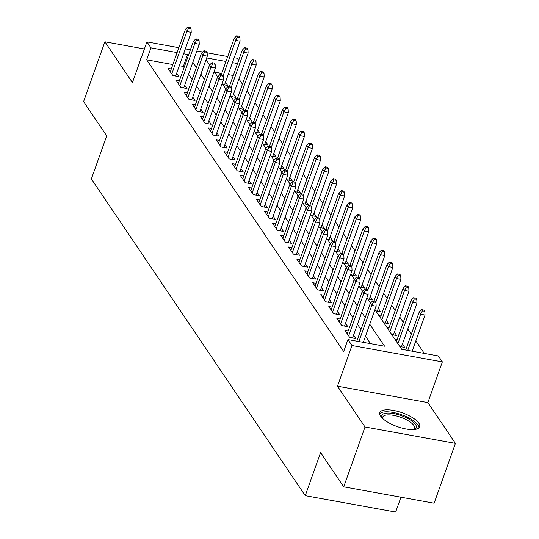 <?xml version="1.0" encoding="UTF-8"?>
<svg xmlns="http://www.w3.org/2000/svg" width="539" height="539" viewBox="0 0 539 539"><rect width="100%" height="100%" fill="white"/><g stroke="black" fill="none" stroke-linecap="round" stroke-linejoin="round"><path stroke-width="0.81" d="M418.816 423.155A21.136 7.351 19.6 0 0 397.816 411.398A21.136 7.351 19.6 0 0 379.854 412.611A21.136 7.351 19.6 0 0 380.709 416.249A21.136 7.351 19.6 0 0 401.717 428.006A21.136 7.351 19.6 0 0 419.672 426.794A21.136 7.351 19.6 0 0 418.816 423.155M141.474 57.195A21.136 7.351 19.6 0 0 140.632 58.394A21.136 7.351 19.6 0 0 140.531 59.856M374.928 309.682L401.69 349.312L438.342 355.956L442.357 361.912L351.967 345.526L347.945 339.57L384.59 346.213L369.747 324.235M427.872 402.593L337.481 386.207L365.018 426.989L343.714 486.818L434.111 503.204L455.415 443.375L427.872 402.593L442.357 361.912M400.942 497.194L395.653 512.05L305.256 495.664L91.367 178.948L106.709 135.868L83.585 101.642L104.889 41.813L132.432 82.588L146.918 41.907L178.867 47.695M234.202 57.727L237.308 58.293L238.676 60.307M424.274 353.409L415.832 340.904M411.318 334.22L407.787 328.992M403.273 322.315L399.749 317.087M395.235 310.403L391.705 305.182M387.191 298.498L383.667 293.277M379.153 286.593L375.622 281.371M371.108 274.688L367.585 269.46M363.07 262.783L359.54 257.554M355.026 250.871L351.502 245.649M346.988 238.966L343.458 233.744M338.943 227.06L335.42 221.832M330.906 215.155L327.375 209.927M322.861 203.25L319.337 198.022M314.823 191.338L311.293 186.117M306.785 179.433L303.255 174.212M298.741 167.528L295.21 162.3M290.703 155.623L287.172 150.394M282.658 143.718L279.128 138.489M274.62 131.806L271.09 126.584M266.576 119.901L263.045 114.679M258.538 107.995L255.008 102.767M250.494 96.09L246.963 90.862M242.456 84.178L238.925 78.957M365.018 426.989L455.415 443.375M144.405 48.975L104.889 41.813M348.194 330.933L344.913 330.34L349.737 337.481L355.848 338.586L353.564 335.204M340.149 319.027L336.875 318.434L341.699 325.576L347.803 326.681L345.519 323.299M332.112 307.122L328.83 306.523L333.654 313.671L339.765 314.776L337.481 311.394M324.067 295.21L320.793 294.617L325.617 301.759L331.721 302.871L329.437 299.489M316.029 283.305L312.748 282.712L317.572 289.854L323.683 290.966L321.399 287.583M307.985 271.4L304.71 270.807L309.534 277.949L315.638 279.054L313.354 275.672M299.947 259.495L296.666 258.902L301.49 266.044L307.601 267.149L305.317 263.766M291.902 247.59L288.628 246.99L293.452 254.138L299.556 255.243L297.272 251.861M283.864 235.678L280.583 235.085L285.407 242.227L291.518 243.338L289.234 239.956M275.82 223.773L272.545 223.18L277.369 230.321L283.474 231.433L281.19 228.044M267.782 211.867L264.501 211.275L269.325 218.416L275.436 219.521L273.152 216.139M259.737 199.962L256.463 199.363L261.287 206.511L267.391 207.616L265.107 204.234M251.7 188.05L248.418 187.457L253.242 194.606L259.353 195.711L257.069 192.329M243.655 176.145L240.381 175.552L245.205 182.694L251.309 183.806L249.025 180.424M235.617 164.24L232.336 163.647L237.16 170.789L243.271 171.901L240.987 168.512M227.573 152.335L224.298 151.742L229.122 158.884L235.226 159.989L232.942 156.606M219.535 140.43L216.254 139.83L221.078 146.979L227.188 148.084L224.904 144.701M211.49 128.518L208.216 127.925L213.04 135.073L219.144 136.178L216.86 132.796M203.452 116.613L200.171 116.02L204.995 123.162L211.106 124.273L208.822 120.891M195.408 104.707L192.133 104.115L196.957 111.256L203.068 112.368L200.777 108.979M187.37 92.802L184.089 92.209L188.919 99.351L195.024 100.456L192.74 97.074M179.325 80.897L176.051 80.298L180.875 87.446L186.986 88.551L184.695 85.169M222.93 84.623L227.802 85.506L225.518 82.117M230.975 96.528L235.846 97.411L233.555 94.029M239.013 108.433L243.884 109.316L241.6 105.934M247.057 120.338L251.929 121.221L249.638 117.839M255.095 132.244L259.966 133.126L257.682 129.744M263.14 144.156L268.011 145.038L265.72 141.656M271.178 156.061L276.049 156.943L273.765 153.561M279.222 167.966L284.087 168.848L281.803 165.466M287.26 179.871L292.131 180.754L289.847 177.371M295.305 191.776L300.169 192.659L297.885 189.277M303.342 203.688L308.214 204.571L305.93 201.188M311.387 215.593L316.252 216.476L313.967 213.094M319.425 227.498L324.296 228.381L322.012 224.999M327.469 239.404L332.334 240.286L330.05 236.904M335.507 251.309L340.378 252.191L338.094 248.809M343.552 263.221L348.416 264.103L346.132 260.721M351.59 275.126L356.461 276.008L354.177 272.626M359.634 287.031L364.499 287.914L362.215 284.531M367.672 298.936L372.543 299.819L370.259 296.437M375.71 310.848L380.581 311.731L378.297 308.342M383.755 322.753L388.626 323.636L386.342 320.254M391.792 334.658L396.664 335.541L394.38 332.159M399.837 346.564L404.708 347.446L402.424 344.064M233.259 75.521L228.192 74.604M221.718 73.432L214.488 72.118M378.93 315.605L380.972 315.975M386.968 327.517L389.01 327.88M395.013 339.422L397.054 339.792M172.857 64.572L146.682 59.822L343.687 351.536L347.945 339.57M370.529 343.666L365.489 336.201M360.975 329.518L357.445 324.296M352.937 317.612L349.407 312.384M344.893 305.707L341.362 300.479M336.855 293.802L333.324 288.574M328.81 281.89L325.28 276.669M320.772 269.985L317.242 264.764M312.728 258.08L309.197 252.852M304.69 246.175L301.16 240.946M296.645 234.263L293.115 229.041M288.608 222.358L285.077 217.136M280.563 210.453L277.033 205.231M272.525 198.547L268.995 193.319M264.481 186.642L260.957 181.414M256.443 174.73L252.912 169.509M248.398 162.825L244.874 157.604M240.36 150.92L236.83 145.698M232.316 139.015L228.792 133.787M224.278 127.11L220.747 121.881M216.233 115.198L212.71 109.976M208.195 103.293L204.665 98.071M200.151 91.387L196.627 86.166M192.113 79.482L188.583 74.254M184.068 67.577L183.327 66.465L179.332 65.745M171.287 68.985L168.006 68.392L172.837 75.541L178.941 76.646L176.657 73.264M337.481 386.207L351.967 345.526M146.682 59.822L150.94 47.856L146.918 41.907M343.714 486.818L320.597 452.585L305.256 495.664M206.066 59.647L209.658 64.97M214.111 71.552L217.702 76.875M222.149 83.457L225.74 88.78M230.193 95.369L233.785 100.685M238.231 107.274L241.822 112.597M246.269 119.18L249.867 124.502M254.314 131.085L257.905 136.407M262.352 142.99L265.949 148.313M270.396 154.902L273.987 160.218M278.434 166.807L282.032 172.13M286.478 178.712L290.07 184.035M294.516 190.617L298.114 195.94M302.561 202.523L306.152 207.845M310.599 214.434L314.197 219.75M318.643 226.34L322.234 231.662M326.681 238.245L330.279 243.567M334.726 250.15L338.317 255.473M342.764 262.055L346.361 267.378M350.808 273.967L354.399 279.283M358.846 285.872L362.444 291.195M366.891 297.777L370.482 303.1M237.517 63.555L232.457 62.639M225.982 61.466L206.666 57.963M185.342 48.874L190.402 49.79M196.876 50.962L202.651 52.007M207.138 52.822L227.727 56.555M188.333 55.611L187.585 54.5L183.597 53.779M177.122 52.606L150.94 47.856M365.233 317.552L361.709 312.33M357.195 305.647L353.665 300.418M349.151 293.742L345.627 288.513M341.113 281.83L337.582 276.608M333.075 269.924L329.545 264.703M325.03 258.019L321.5 252.798M316.993 246.114L313.462 240.886M308.948 234.209L305.418 228.981M300.91 222.297L297.38 217.076M292.866 210.392L289.335 205.17M284.828 198.487L281.297 193.265M276.783 186.582L273.253 181.353M268.745 174.676L265.215 169.448M260.701 162.765L257.17 157.543M252.663 150.859L249.133 145.638M244.618 138.954L241.095 133.733M236.581 127.049L233.05 121.821M228.536 115.144L225.012 109.916M220.498 103.232L216.968 98.01M212.454 91.327L208.93 86.105M204.416 79.422L200.885 74.2M196.371 67.516L192.847 62.288M183.327 66.465L187.585 54.5M175.667 76.053L191.224 32.347L186.831 31.552L171.739 73.917M188.589 28.143L191.035 28.58L190.233 27.395L187.788 26.95L188.589 28.143L186.831 31.552L185.382 29.409L170.297 71.775M191.224 32.347L191.035 28.58M187.788 26.95L185.382 29.409M239.895 37.44L239.094 36.248L236.648 35.81L237.45 36.996L239.895 37.44L240.084 41.207L235.691 40.412L234.243 38.262L221.233 74.806M237.45 36.996L235.691 40.412L223.031 75.959M240.084 41.207L224.527 84.906M234.243 38.262L236.648 35.81M382.259 418.089A18.286 6.36 -160.4 0 1 386.133 413.164A18.286 6.36 -160.4 0 1 409.067 419.214A18.286 6.36 -160.4 0 1 414.343 429.516M413.804 429.563A16.931 5.889 19.6 0 0 414.606 428.492A16.931 5.889 19.6 0 0 405.301 419.214A16.931 5.889 19.6 0 0 386.672 414.983A16.931 5.889 19.6 0 0 382.703 417.132A16.931 5.889 19.6 0 0 382.656 418.466M419.012 427.818A21.001 7.303 19.6 0 0 406.258 416.654A21.001 7.303 19.6 0 0 384.219 411.911A21.001 7.303 19.6 0 0 379.719 413.824M183.705 87.958L199.268 44.252L194.869 43.457L179.783 85.829M196.634 40.048L199.073 40.492L198.271 39.3L195.832 38.855L196.634 40.048L194.869 43.457L193.42 41.314L178.335 83.686M199.268 44.252L199.073 40.492M195.832 38.855L193.42 41.314M191.749 99.863L207.306 56.164L202.913 55.362L187.821 97.734M204.672 51.953L207.117 52.398L206.316 51.205L203.87 50.76L204.672 51.953L202.913 55.362L201.465 53.22L186.379 95.592M207.306 56.164L207.117 52.398M203.87 50.76L201.465 53.22M199.787 111.768L215.351 68.069L210.951 67.274L195.866 109.639M212.716 63.858L215.155 64.303L214.354 63.11L211.908 62.672L212.716 63.858L210.951 67.274L209.503 65.125L194.417 107.497M215.351 68.069L215.155 64.303M211.908 62.672L209.503 65.125M207.832 123.68L223.389 79.974L218.996 79.179L203.904 121.544M220.754 75.77L223.2 76.208L222.398 75.022L219.952 74.577L220.754 75.77L218.996 79.179L217.547 77.037L202.455 119.402M223.389 79.974L223.2 76.208M219.952 74.577L217.547 77.037M247.933 49.345L247.131 48.16L244.693 47.715L245.494 48.908L247.933 49.345L248.129 53.112L243.729 52.317L242.28 50.174L229.27 86.712M245.494 48.908L243.729 52.317L231.069 87.864M248.129 53.112L232.565 96.818M242.28 50.174L244.693 47.715M255.978 61.257L255.176 60.065L252.73 59.62L253.532 60.813L255.978 61.257L256.166 65.017L251.774 64.222L250.325 62.079L237.315 98.624M253.532 60.813L251.774 64.222L239.114 99.776M256.166 65.017L240.61 108.723M250.325 62.079L252.73 59.62M264.016 73.163L263.214 71.97L260.768 71.525L261.577 72.718L264.016 73.163L264.211 76.929L259.811 76.127L258.363 73.984L245.353 110.529M261.577 72.718L259.811 76.127L247.152 111.681M264.211 76.929L248.647 120.628M258.363 73.984L260.768 71.525M272.06 85.068L271.258 83.875L268.813 83.437L269.615 84.623L272.06 85.068L272.249 88.834L267.856 88.032L266.407 85.89L253.391 122.434M269.615 84.623L267.856 88.032L255.196 123.586M272.249 88.834L256.692 132.533M266.407 85.89L268.813 83.437M215.869 135.585L231.433 91.879L227.034 91.084L211.948 133.45M228.799 87.675L231.238 88.113L230.436 86.927L227.99 86.483L228.799 87.675L227.034 91.084L225.585 88.942L210.5 131.307M231.433 91.879L231.238 88.113M227.99 86.483L225.585 88.942M280.098 96.973L279.296 95.78L276.851 95.342L277.659 96.528L280.098 96.973L280.293 100.739L275.894 99.944L274.445 97.802L261.435 134.339M277.659 96.528L275.894 99.944L263.234 135.491M280.293 100.739L264.73 144.439M274.445 97.802L276.851 95.342M223.907 147.491L239.471 103.784L235.078 102.989L219.986 145.362M236.837 99.58L239.282 100.025L238.481 98.832L236.035 98.388L236.837 99.58L235.078 102.989L233.63 100.847L218.538 143.219M239.471 103.784L239.282 100.025M236.035 98.388L233.63 100.847M231.952 159.396L247.516 115.696L243.116 114.895L228.031 157.267M244.881 111.485L247.32 111.93L246.518 110.738L244.073 110.293L244.881 111.485L243.116 114.895L241.667 112.752L226.582 155.124M247.516 115.696L247.32 111.93M244.073 110.293L241.667 112.752M239.99 171.301L255.553 127.602L251.154 126.806L236.069 169.172M252.919 123.391L255.365 123.835L254.556 122.643L252.117 122.205L252.919 123.391L251.154 126.806L249.712 124.657L234.62 167.029M255.553 127.602L255.365 123.835M252.117 122.205L249.712 124.657M248.034 183.213L263.598 139.507L259.198 138.712L244.113 181.077M260.964 135.302L263.403 135.74L262.601 134.555L260.155 134.11L260.964 135.302L259.198 138.712L257.75 136.569L242.665 178.935M263.598 139.507L263.403 135.74M260.155 134.11L257.75 136.569M256.072 195.118L271.636 151.412L267.236 150.617L252.151 192.982M269.001 147.208L271.447 147.652L270.639 146.46L268.2 146.015L269.001 147.208L267.236 150.617L265.794 148.474L250.702 190.84M271.636 151.412L271.447 147.652M268.2 146.015L265.794 148.474M288.143 108.878L287.341 107.692L284.895 107.248L285.697 108.44L288.143 108.878L288.331 112.644L283.938 111.849L282.49 109.707L269.473 146.244M285.697 108.44L283.938 111.849L271.279 147.396M288.331 112.644L272.774 156.35M282.49 109.707L284.895 107.248M296.18 120.79L295.379 119.597L292.933 119.153L293.742 120.345L296.18 120.79L296.376 124.549L291.976 123.754L290.528 121.612L277.518 158.156M293.742 120.345L291.976 123.754L279.317 159.308M296.376 124.549L280.812 168.256M290.528 121.612L292.933 119.153M304.225 132.695L303.423 131.503L300.978 131.058L301.779 132.25L304.225 132.695L304.414 136.461L300.021 135.66L298.572 133.517L285.555 170.061M301.779 132.25L300.021 135.66L287.361 171.213M304.414 136.461L288.85 180.161M298.572 133.517L300.978 131.058M312.263 144.6L311.461 143.408L309.015 142.97L309.824 144.156L312.263 144.6L312.458 148.366L308.059 147.565L306.61 145.422L293.6 181.966M309.824 144.156L308.059 147.565L295.399 183.119M312.458 148.366L296.895 192.066M306.61 145.422L309.015 142.97M320.307 156.505L319.499 155.32L317.06 154.875L317.862 156.067L320.307 156.505L320.496 160.272L316.097 159.477L314.655 157.334L301.638 193.872M317.862 156.067L316.097 159.477L303.444 195.024M320.496 160.272L304.933 203.971M314.655 157.334L317.06 154.875M264.117 207.023L279.68 163.317L275.281 162.522L260.196 204.894M277.046 159.113L279.485 159.557L278.683 158.365L276.238 157.92L277.046 159.113L275.281 162.522L273.832 160.379L258.747 202.752M279.68 163.317L279.485 159.557M276.238 157.92L273.832 160.379M328.345 168.411L327.544 167.225L325.098 166.78L325.906 167.973L328.345 168.411L328.541 172.177L324.141 171.382L322.693 169.239L309.682 205.777M325.906 167.973L324.141 171.382L311.481 206.929M328.541 172.177L312.977 215.883M322.693 169.239L325.098 166.78M272.155 218.928L287.718 175.229L283.319 174.427L268.233 216.799M285.084 171.018L287.53 171.463L286.721 170.27L284.282 169.825L285.084 171.018L283.319 174.427L281.877 172.285L266.785 214.657M287.718 175.229L287.53 171.463M284.282 169.825L281.877 172.285M336.39 180.322L335.581 179.13L333.142 178.685L333.944 179.878L336.39 180.322L336.579 184.082L332.179 183.287L330.737 181.144L317.72 217.689M333.944 179.878L332.179 183.287L319.526 218.841M336.579 184.082L321.015 227.788M330.737 181.144L333.142 178.685M280.199 230.833L295.763 187.134L291.363 186.339L276.278 228.704M293.128 182.923L295.567 183.368L294.766 182.175L292.32 181.737L293.128 182.923L291.363 186.339L289.915 184.19L274.829 226.562M295.763 187.134L295.567 183.368M292.32 181.737L289.915 184.19M344.428 192.228L343.626 191.035L341.18 190.59L341.989 191.783L344.428 192.228L344.623 195.994L340.224 195.192L338.775 193.05L325.765 229.594M341.989 191.783L340.224 195.192L327.564 230.746M344.623 195.994L329.059 239.693M338.775 193.05L341.18 190.59M288.237 242.745L303.801 199.039L299.401 198.244L284.316 240.61M301.166 194.835L303.612 195.273L302.803 194.087L300.364 193.642L301.166 194.835L299.401 198.244L297.959 196.102L282.867 238.467M303.801 199.039L303.612 195.273M300.364 193.642L297.959 196.102M352.472 204.133L351.664 202.94L349.225 202.502L350.027 203.688L352.472 204.133L352.661 207.899L348.261 207.097L346.82 204.955L333.803 241.499M350.027 203.688L348.261 207.097L335.608 242.651M352.661 207.899L337.097 251.598M346.82 204.955L349.225 202.502M296.282 254.651L311.845 210.944L307.446 210.149L292.36 252.522M309.211 206.74L311.65 207.185L310.848 205.992L308.402 205.548L309.211 206.74L307.446 210.149L305.997 208.007L290.912 250.372M311.845 210.944L311.65 207.185M308.402 205.548L305.997 208.007M360.51 216.038L359.708 214.852L357.263 214.407L358.071 215.6L360.51 216.038L360.706 219.804L356.306 219.009L354.857 216.867L341.847 253.404M358.071 215.6L356.306 219.009L343.646 254.556M360.706 219.804L345.142 263.51M354.857 216.867L357.263 214.407M304.319 266.556L319.883 222.856L315.483 222.055L300.398 264.427M317.249 218.645L319.694 219.09L318.886 217.897L316.447 217.453L317.249 218.645L315.483 222.055L314.042 219.912L298.95 262.284M319.883 222.856L319.694 219.09M316.447 217.453L314.042 219.912M368.555 227.943L367.746 226.757L365.307 226.313L366.109 227.505L368.555 227.943L368.743 231.709L364.344 230.914L362.902 228.772L349.885 265.316M366.109 227.505L364.344 230.914L351.684 266.461M368.743 231.709L353.18 275.416M362.902 228.772L365.307 226.313M312.364 278.461L327.928 234.761L323.528 233.96L308.443 276.332M325.293 230.551L327.732 230.995L326.93 229.803L324.485 229.365L325.293 230.551L323.528 233.96L322.079 231.817L306.994 274.189M327.928 234.761L327.732 230.995M324.485 229.365L322.079 231.817M320.402 290.366L335.965 246.667L331.566 245.872L316.481 288.237M333.331 242.456L335.777 242.9L334.968 241.708L332.529 241.27L333.331 242.456L331.566 245.872L330.117 243.729L315.032 286.094M335.965 246.667L335.777 242.9M332.529 241.27L330.117 243.729M328.446 302.278L344.003 258.572L339.61 257.777L324.525 300.142M341.376 254.368L343.815 254.806L343.013 253.62L340.567 253.175L341.376 254.368L339.61 257.777L338.162 255.634L323.077 298M344.003 258.572L343.815 254.806M340.567 253.175L338.162 255.634M336.484 314.183L352.048 270.477L347.648 269.682L332.563 312.054M349.413 266.273L351.859 266.717L351.051 265.525L348.612 265.08L349.413 266.273L347.648 269.682L346.2 267.539L331.114 309.905M352.048 270.477L351.859 266.717M348.612 265.08L346.2 267.539M344.529 326.088L360.086 282.389L355.693 281.587L340.608 323.959M357.451 278.178L359.897 278.623L359.095 277.43L356.65 276.985L357.451 278.178L355.693 281.587L354.244 279.445L339.159 321.817M360.086 282.389L359.897 278.623M356.65 276.985L354.244 279.445M352.567 337.993L368.13 294.294L363.731 293.492L348.645 335.864M365.496 290.083L367.942 290.528L367.133 289.335L364.694 288.897L365.496 290.083L363.731 293.492L362.282 291.35L347.197 333.722M368.13 294.294L367.942 290.528M364.694 288.897L362.282 291.35M363.299 342.353L376.168 306.199L371.775 305.404L358.9 341.558M373.534 301.988L375.979 302.433L375.178 301.247L372.732 300.802L373.534 301.988L371.775 305.404L370.327 303.262L356.825 341.18M376.168 306.199L375.979 302.433M372.732 300.802L370.327 303.262M376.593 239.855L375.791 238.662L373.345 238.218L374.154 239.41L376.593 239.855L376.788 243.615L372.388 242.819L370.94 240.677L357.93 277.221M374.154 239.41L372.388 242.819L359.729 278.373M376.788 243.615L361.224 287.321M370.94 240.677L373.345 238.218M384.637 251.76L383.829 250.568L381.39 250.123L382.191 251.315L384.637 251.76L384.826 255.526L380.426 254.725L378.984 252.582L365.968 289.126M382.191 251.315L380.426 254.725L367.766 290.278M384.826 255.526L369.262 299.226M378.984 252.582L381.39 250.123M392.675 263.665L391.873 262.473L389.427 262.035L390.236 263.221L392.675 263.665L392.864 267.432L388.471 266.637L387.022 264.487L374.012 301.031M390.236 263.221L388.471 266.637L375.811 302.184M392.864 267.432L377.307 311.131M387.022 264.487L389.427 262.035M400.72 275.57L399.911 274.385L397.472 273.94L398.274 275.133L400.72 275.57L400.908 279.337L396.509 278.542L395.06 276.399L380.352 317.714M398.274 275.133L396.509 278.542L381.801 319.856M400.908 279.337L385.345 323.043M395.06 276.399L397.472 273.94M408.757 287.482L407.956 286.29L405.51 285.845L406.318 287.038L408.757 287.482L408.946 291.242L404.553 290.447L403.105 288.304L388.39 329.619M406.318 287.038L404.553 290.447L389.838 331.761M408.946 291.242L393.389 334.948M403.105 288.304L405.51 285.845M416.802 299.388L415.993 298.195L413.554 297.75L414.356 298.943L416.802 299.388L416.991 303.147L412.591 302.352L411.142 300.21L396.434 341.524M414.356 298.943L412.591 302.352L397.883 343.666M416.991 303.147L401.427 346.853M411.142 300.21L413.554 297.75M424.84 311.293L424.038 310.1L421.592 309.656L422.394 310.848L424.84 311.293L425.028 315.059L420.636 314.257L419.187 312.115L405.685 350.04M422.394 310.848L420.636 314.257L407.76 350.411M425.028 315.059L412.16 351.212M419.187 312.115L421.592 309.656"/></g></svg>
